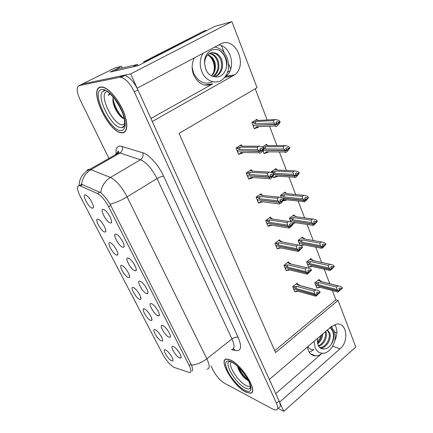 <?xml version="1.0" encoding="UTF-8"?>
<svg xmlns="http://www.w3.org/2000/svg" width="433" height="433" viewBox="0 0 433 433"><rect width="100%" height="100%" fill="white"/><g stroke="black" fill="none" stroke-linecap="round" stroke-linejoin="round"><path stroke-width="0.65" d="M150.906 118.49L212.722 83.84C204.841 87.157 198.503 84.251 193.719 75.131C191.391 69.026 191.624 63.261 194.422 57.849M307.365 347.033L308.258 350.416C309.86 353.983 312.355 355.802 315.744 355.877C317.963 355.823 320.09 354.946 322.13 353.236L275.751 393.635M171.408 360.759L172.756 360.954C174.412 360.104 168.989 351.52 165.855 350.053L165.617 349.934C161.644 348.013 167.425 358.751 171.408 360.759M157.758 315.641L158.998 315.722C161.016 314.823 155.274 305.276 151.831 303.836L151.674 303.76C147.144 301.644 153.471 313.93 157.758 315.641M168.724 337.063L170.072 337.193C171.993 336.262 166.18 326.899 162.824 325.546L162.808 325.535C158.245 323.235 164.388 335.137 168.724 337.063M122.734 247.238L123.616 247.216C125.933 246.453 120.471 236.277 116.748 234.47L116.049 234.183C111.741 232.819 118.691 246.312 122.734 247.238M128.228 277.526L129.175 277.553C131.237 276.806 125.722 267.15 122.35 265.64L121.976 265.478C117.846 263.832 124.347 276.292 128.228 277.526M104.607 232.012L105.333 231.985C107.579 231.33 102.199 221.209 98.659 219.477L97.961 219.195C93.988 218.053 100.9 231.298 104.607 232.012M179.365 357.847L180.821 358.031C182.596 357.095 176.967 348.17 173.644 346.671L173.454 346.579C169.119 344.462 175.078 355.769 179.365 357.847M139.507 299.268L140.557 299.327C142.538 298.537 136.942 289.071 133.656 287.674L133.44 287.577C129.24 285.699 135.551 297.796 139.507 299.268M161.081 340.852L162.337 341.004C164.118 340.159 158.516 331.175 155.366 329.832L155.274 329.789C151.106 327.716 157.055 338.985 161.081 340.852M150.451 320.366L151.61 320.469C153.499 319.646 147.826 310.342 144.627 309.048L144.562 309.016C140.303 306.927 146.43 318.672 150.451 320.366M134.777 270.76L135.783 270.766C138.003 269.954 132.449 260.011 128.823 258.339L128.303 258.117C123.914 256.488 130.647 269.553 134.777 270.76M146.446 293.547L147.572 293.59C149.688 292.735 144.043 283.003 140.509 281.445L140.173 281.298C135.713 279.415 142.235 292.086 146.446 293.547M92.24 208.17L92.841 208.127C95.179 207.521 89.858 197.129 86.232 195.278L85.377 194.942C81.496 194.076 88.624 207.743 92.24 208.17M116.601 255.118L117.435 255.118C119.589 254.409 114.15 244.537 110.691 242.924L110.155 242.696C106.101 241.289 112.802 254.139 116.601 255.118M110.301 222.946L111.048 222.903C113.468 222.194 108.088 211.748 104.272 209.81L103.395 209.458C99.173 208.387 106.35 222.313 110.301 222.946M173.73 367.249L189.654 372.624C191.548 372.44 191.424 370.107 189.281 365.636L108.613 206.736C104.981 200.024 101.257 195.619 97.441 193.519L79.531 185.589C76.587 185.697 76.874 189.4 80.397 196.696L162.895 354.524C166.202 360.397 169.817 364.64 173.73 367.249M278.051 408.319L283.788 411.35L279.604 402.127L340.04 348.841C349.166 341.485 346.909 322.574 336.928 324.041L331.305 326.601L269.331 379.487L152.275 121.511L234.702 74.828C248.288 64.874 235.092 35.533 220.375 44.085L137.164 88.208L130.674 73.902L82.465 83.953L81.512 84.435M334.769 340.803C337.61 334.682 337.616 329.259 334.79 324.523M130.674 73.902L231.92 21.65L214.692 26.435L138.067 65.713L110.269 72.03L121.505 66.341L122.258 67.992M278.722 407.718C280.66 407.199 280.779 404.952 279.079 400.98L137.959 89.956C133.905 81.734 129.516 76.901 124.807 75.461L123.243 75.456L82.465 83.953L115.135 67.846L121.505 66.341M231.92 21.65L257.056 87.677L179.062 133.38L275.583 352.554L338.076 300.442L355.807 347.012L283.788 411.35M230.085 70.785L227.601 72.17M313.595 349.88L309.227 352.24M274.76 350.692L335.905 299.842L332.36 290.57M329.746 283.729L324.187 269.18M321.622 262.463L315.765 247.146M313.238 240.526L307.089 224.435M304.583 217.88L298.142 201.026M295.663 194.531L288.919 176.875M286.462 170.456L279.393 151.956M276.974 145.618L269.559 126.219M267.177 119.979L255.237 88.743M335.905 299.842L338.076 300.442M336.912 332.782L334.579 331.997M319.516 280.508L319.105 279.447L314.796 282.89L316.837 288.091L317.329 287.691M311.397 259.589L310.991 258.544L306.586 261.949L308.686 267.302L309.205 266.896M294.424 215.888L294.034 214.876L289.428 218.205L290.797 221.685M285.558 193.048L285.174 192.063L280.46 195.343L281.271 197.405M283.068 200.961L283.382 200.739M276.416 169.509L276.043 168.551L271.22 171.777L271.437 172.334M273.012 176.345L273.58 177.801L274.268 177.335M266.988 145.228L266.631 144.308L262.468 146.982M262.907 150.576L264.125 153.693L264.877 153.206M266.539 152.129L267.015 151.815M303.035 238.058L302.635 237.03L298.131 240.396L300.02 245.213M257.262 120.174L256.921 119.308L251.86 122.415L254.371 128.823L255.21 128.303M256.969 127.215L257.776 126.712M297.639 284.259L297.19 283.144L292.686 286.684L294.857 291.994L295.36 291.593M288.995 262.891L288.551 261.786L283.945 265.294L286.181 270.76L286.716 270.349M270.917 218.194L270.49 217.128L265.667 220.549L268.038 226.351L268.644 225.918M261.462 194.807L261.045 193.768L256.103 197.134L258.55 203.12L259.205 202.671M251.703 170.678L251.297 169.676L246.242 172.989L248.764 179.165L249.473 178.694M251.032 177.66L251.356 177.449M280.091 240.878L279.653 239.79L274.944 243.254L277.244 248.888L277.813 248.466M241.636 145.78L241.246 144.817L236.061 148.075L238.664 154.446L239.449 153.948M241.105 152.892L241.679 152.53M218.784 44.929C231.319 46.299 236.321 68.69 226.042 76.203L225.149 76.868M226.578 76.116L225.084 76.955M245.673 392.011L250.306 393.24C259.086 393.115 242.393 364.976 230.432 359.969L226.578 359.038C217.837 359.298 233.49 386.084 245.673 392.011M122.404 132.823C127.767 132.731 128.401 123.048 123.281 111.086C118.231 99.13 108.559 87.986 102.518 87.022L100.608 87.001C88.088 88.727 108.342 132.141 121.429 132.774L122.404 132.823M125.186 125.824L124.731 125.722M104.494 89.75L103.476 90.941M122.712 127.183L123.378 127.27M86.817 171.024C87.26 169.823 88.11 169.26 89.366 169.341L90.876 169.714C85.572 172.994 82.459 177.849 81.534 184.274L100.689 192.625C103.611 195.061 106.756 198.926 110.117 204.214L191.538 365.176C192.755 368.461 192.972 370.41 192.176 371.038M151.923 319.457L151.42 318.477M140.904 298.164L140.492 297.363M129.548 276.216L129.234 275.604M211.055 366.02L213.188 370.356C216.338 376.19 220.099 380.488 224.473 383.243L272.671 409.071L276.157 409.991C278.078 409.488 278.186 407.247 276.476 403.275L134.333 91.888C130.252 83.645 125.862 78.795 121.17 77.334L119.616 77.318L79.174 85.615C76.24 87.179 76.63 92.061 80.338 100.267L108.943 158.424M236.938 150.219L237.262 150.224M260.942 150.419L262.089 150.43L262.479 149.488L261.191 148.146L259.676 149.12L260.807 150.072L259.286 151.052L257.695 149.715L257.289 147.285L259.031 146.17L241.831 146.181L241.852 145.78L242.973 146.181M236.824 149.937L237.555 150.938L259.286 151.052M236.077 148.113L237.154 148.118L239.346 149.591L257.695 149.715M237.154 148.118L240.126 147.252L257.289 147.285M238.453 153.931L239.53 153.948L240.537 152.513L258.902 152.757L259.681 153.352L261.418 152.232L263.437 149.834L263.995 148.514L262.252 146.798L259.031 146.17M258.902 152.757L259.399 151.344L237.912 150.944M237.712 152.118L238.036 152.124L237.625 151.122M239.53 153.948L242.502 153.103L240.537 152.513M259.437 151.447L260.964 150.468L260.574 151.404L262.089 150.43M240.126 147.252L239.346 149.591M263.838 148.124L262.328 149.098M241.831 146.181L242.54 146.181M263.995 148.514L262.479 149.488M260.558 150.365L260.964 150.468M260.807 150.072L259.324 151.155M259.399 151.344L260.92 150.365M254.187 128.341L255.254 128.303L256.314 126.772L275.107 125.992L275.691 124.612L253.695 125.299M275.653 124.509L277.136 123.578L276.752 124.666L280.129 121.819L279.983 121.424L278.506 122.355L277.369 121.44L275.886 122.366L277.066 123.383L275.583 124.32L273.948 122.929L273.499 120.601L275.199 119.54L257.597 120.498L257.938 120.482L257.592 120.157L258.479 120.45M276.73 123.594L277.136 123.578M275.691 124.612L277.174 123.676M277.028 123.286L275.54 124.217M252.607 124.325L253.294 125.316L275.583 124.32M253.467 126.517L253.76 126.506L253.37 125.5M255.254 128.303L258.225 127.41L256.314 126.772M280.129 121.819L279.534 123.205L277.499 125.635L275.805 126.707L275.107 125.992M278.652 122.745L278.506 122.355M275.199 119.54L278.387 120.147L279.983 121.424M273.948 122.929L255.161 123.827L255.93 121.527L273.499 120.601M255.161 123.827L252.953 122.436L255.93 121.527M252.953 122.436L251.892 122.49M278.23 123.735L277.131 123.784M253.126 124.883L252.834 124.899M270.944 176.204L272.238 176.285L272.649 175.414L271.372 174.077L269.894 175.067L271.02 176.031L269.537 177.032L267.957 175.679L267.529 173.216L269.229 172.08L251.936 171.17L251.952 170.634L252.639 171.122M246.962 174.759L247.681 175.749L269.537 177.032M246.242 172.989L247.324 173.054L249.505 174.564L267.957 175.679M247.324 173.054L250.274 172.264L267.529 173.216M248.542 178.629L249.63 178.705L250.658 177.4L269.12 178.623L269.846 179.083L271.534 177.947L274.121 174.423L272.395 172.702L269.229 172.08M269.12 178.623L269.645 177.314L247.99 175.766M247.828 176.87L248.152 176.891L247.752 175.922M249.63 178.705L252.569 177.931L250.658 177.4M269.683 177.406L271.166 176.41L270.766 177.276L272.238 176.285M250.274 172.264L249.505 174.564M273.975 174.044L272.498 175.035M251.936 171.17L252.964 171.224M274.121 174.423L272.649 175.414M270.814 176.296L271.166 176.41M271.02 176.031L269.575 177.124M269.645 177.314L271.128 176.312M280.914 201.183L282.067 201.307L282.489 200.506L281.228 199.175L279.783 200.181L280.903 201.15L279.453 202.168L277.889 200.804L277.439 198.309L279.096 197.156L261.727 195.38L261.824 194.758L262.474 195.256M256.791 198.812L257.5 199.792L279.453 202.168M256.147 197.107L257.18 197.221L259.351 198.769L277.889 200.804M257.18 197.221L260.103 196.495L277.439 198.309M258.322 202.568L259.41 202.693L260.471 201.518L279.68 203.992L281.331 202.833L283.929 199.499L282.219 197.778L279.096 197.156M279.014 203.651L279.561 202.438L257.776 199.819M257.624 200.863L257.954 200.901L257.57 199.959M259.41 202.693L262.333 201.984L260.471 201.518M279.599 202.53L282.067 201.307M260.103 196.495L259.351 198.769M283.783 199.131L282.343 200.143M261.727 195.38L263.026 195.516M283.929 199.499L282.489 200.506M280.73 201.394L281.044 201.518M280.903 201.15L279.491 202.26M279.561 202.438L281.006 201.426M290.321 225.344L291.582 225.544L292.015 224.803L290.77 223.471L289.363 224.494L290.473 225.474L289.06 226.508L287.507 225.133L287.036 222.611L288.654 221.436L271.22 218.854L271.459 218.2L272.011 218.66M266.317 222.14L267.015 223.103L289.06 226.508M265.743 220.494L266.733 220.646L268.898 222.232L287.507 225.133M266.733 220.646L269.635 219.986L287.036 222.611M272.801 219.087L272.303 218.703M267.805 225.777L268.898 225.956L269.981 224.895L289.212 228.115L290.819 226.941L293.422 223.78L291.728 222.059L288.654 221.436M288.595 227.893L289.163 226.768L267.264 223.141M267.129 224.126L267.459 224.18L267.085 223.266M268.898 225.956L271.794 225.312L269.981 224.895M289.201 226.86L291.582 225.544M269.635 219.986L268.898 222.232M293.282 223.423L291.88 224.451M271.22 218.854L272.741 219.082M293.422 223.78L292.015 224.803M290.321 225.701L290.608 225.831M290.473 225.474L289.092 226.594M289.163 226.768L290.575 225.739M263.93 153.19L265.001 153.206L266.089 151.81L284.957 152.015L285.564 150.733L263.421 150.278M285.526 150.635L286.976 149.683L286.576 150.7L289.894 147.886L289.753 147.507L288.313 148.454L287.182 147.529L285.737 148.476L286.906 149.499L285.455 150.451L283.837 149.055L283.366 146.69L285.028 145.607L268.022 145.634M286.624 149.683L286.976 149.683M285.564 150.733L287.009 149.78M286.868 149.401L285.423 150.354M263.134 150.273L285.455 150.451M263.237 151.426L263.529 151.426L263.15 150.451M265.001 153.206L267.951 152.384L266.089 151.81M289.894 147.886L287.252 151.507L285.601 152.595L284.957 152.015M288.454 148.833L288.313 148.454M267.356 145.634L267.323 145.228L268.39 145.634M285.028 145.607L288.167 146.213L289.753 147.507M283.837 149.055L264.974 148.957L265.727 146.679L283.366 146.69M263.042 147.458L265.727 146.679M264.974 148.957L263.859 148.173M288.015 149.748L286.998 149.742M273.38 177.281L274.457 177.351L275.567 176.074L294.5 177.211L295.122 176.025L273.981 174.716M295.084 175.933L296.497 174.959L296.085 175.901L299.344 173.124L299.208 172.756L297.801 173.72L296.681 172.789L295.274 173.752L296.432 174.78L295.019 175.749L293.412 174.342L292.925 171.95L294.543 170.846L277.759 170.045M296.194 174.943L296.497 174.959M295.122 176.025L296.535 175.056M296.394 174.688L294.981 175.657M274.062 174.553L295.019 175.749M274.457 177.351L277.38 176.588L275.567 176.074M299.344 173.124L296.697 176.561L295.09 177.671L294.5 177.211M297.942 174.088L297.801 173.72M276.811 169.996L276.763 169.498L277.456 169.963M294.543 170.846L297.639 171.452L299.208 172.756M293.412 174.342L274.484 173.308L275.226 171.062L292.925 171.95M274.484 173.308L272.297 171.836L275.226 171.062M272.297 171.836L271.22 171.782M297.493 174.937L296.302 174.872M283.252 200.728L284.752 199.608L303.739 201.616L304.377 200.522L282.695 198.19M304.345 200.43L305.72 199.445L305.297 200.317L308.502 197.572L308.366 197.215L306.997 198.195L305.887 197.253L304.513 198.233L305.655 199.272L304.28 200.257L302.689 198.839L302.18 196.414L303.76 195.294L287.171 193.735M304.377 200.522L305.758 199.537M305.622 199.18L304.242 200.165M282.484 198.005L304.28 200.257M281.602 197.518L281.104 196.983M283.62 200.766L286.522 200.068L284.752 199.608M308.502 197.572L305.85 200.831L304.28 201.957L303.739 201.616M307.132 198.552L306.997 198.195M285.986 193.627L285.975 193.026L286.646 193.513M303.76 195.294L306.808 195.895L308.366 197.215M302.689 198.839L283.707 196.923L284.432 194.709L302.18 196.414M283.707 196.923L281.531 195.418L284.432 194.709M281.531 195.418L280.497 195.315M306.667 199.337L305.644 199.234M292.973 223.152L293.671 222.443L312.696 225.268L313.319 224.17L290.927 220.738M313.319 224.17L315.565 222.984L317.373 221.263L317.243 220.917L315.906 221.912L314.802 220.965L313.465 221.961L314.596 223L313.254 224.002L311.673 222.573L311.154 220.126L312.696 218.99L296.269 216.738M313.351 224.256L314.694 223.255M314.564 222.914L313.221 223.91M290.04 219.769L290.689 220.7L313.254 224.002M290.916 221.728L290.754 220.862M293.217 223.363L295.393 222.849L293.671 222.443M317.373 221.263L314.721 224.359L313.183 225.501L312.696 225.268M316.036 222.259L315.906 221.912M296.324 216.749L295.577 216.37M294.884 216.549L294.97 215.899L295.874 216.408M312.696 218.99L315.7 219.591L317.243 220.917M311.673 222.573L292.654 219.84L293.368 217.647L311.154 220.126M292.654 219.84L290.489 218.297L293.368 217.647M290.489 218.297L289.493 218.156M315.565 222.984L314.466 222.827M314.066 341.318L315.089 347.661C316.723 351.342 319.278 353.204 322.747 353.247C330.85 353.501 338.016 339.645 334.281 331.153L331.072 326.801M317.665 343.797C320.788 341.296 322.477 338.005 322.731 333.919M321.795 334.72C321.318 337.984 319.89 340.755 317.513 343.033M317.443 342.53L319.987 338.076L320.68 335.672M327.18 330.125L328.815 332.771C330.926 338.411 325.74 347.71 319.711 347.537M327.424 329.919L329.762 333.091C331.895 338.79 326.601 348.175 320.528 347.888L320.095 347.872M325.161 331.846C326.709 336.614 323.191 344.094 318.358 345.702M325.805 331.299L325.989 331.808C327.868 336.787 323.949 344.987 318.666 346.243M317.524 338.368L317.367 340.966L318.082 345.09C319.218 347.672 321.01 348.971 323.446 348.982L324.528 348.846L321.362 348.614M330.022 327.7C331.71 328.761 332.917 330.428 333.648 332.696C335.288 339.331 330.411 348.771 324.528 348.846M317.367 340.966L317.384 338.482M332.149 327.738L331.608 326.358M330 327.716C334.292 331.564 334.677 337.177 331.153 344.56M202.915 53.346C199.743 58.958 199.375 65.037 201.816 71.586C205.578 81.296 216.305 85.025 222.854 79.277C228.575 73.729 230.01 66.558 227.168 57.768C224.511 51.527 220.365 47.966 214.736 47.078M213.593 72.49C214.535 69.156 214.481 65.805 213.42 62.444L213.041 61.41C211.889 58.601 210.184 56.469 207.937 55.002M207.737 54.845C210.53 56.014 212.571 58.282 213.842 61.659C215.082 65.313 215.001 68.928 213.588 72.49L212.765 74.709C215.526 70.796 216.148 66.417 214.633 61.556L212.56 57.741L208.078 54.52M212.711 74.779L213.588 72.5L211.531 75.862M211.001 52.886C215.52 52.61 218.817 55.088 220.89 60.333C222.611 66.352 221.382 71.331 217.193 75.261L214.681 76.701M204.674 63.873C203.266 53.914 212.186 46.748 219.423 50.358C222.676 52.366 224.987 55.413 226.367 59.5C228.781 68.598 222.546 78.806 214.611 76.684C210.687 76.224 207.743 73.81 205.778 69.426L204.674 63.873C204.538 60.192 205.561 57.178 207.753 54.829C211.959 50.369 219.645 53.086 221.799 60.155C223.52 66.189 222.286 71.174 218.097 75.115L214.952 76.765M209.285 53.632C212.982 54.244 215.65 56.712 217.285 61.042C219.011 67.007 217.794 71.943 213.631 75.845L212.895 76.376M209.702 53.405C213.621 53.827 216.446 56.312 218.183 60.864C219.904 66.844 218.687 71.791 214.519 75.699L213.35 76.495M230.702 69.199L228.57 63.765M224.186 52.582L221.48 45.692M208.154 29.785L146.062 61.297L146.175 61.556M143.945 62.704L143.61 61.87L146.062 61.297M206.335 30.413L203.613 31.16L143.61 61.87M114.133 71.153L133.277 66.801M133.218 66.65L137.456 64.479L138.003 65.729M114.799 70.844L118.875 68.771L137.456 64.479M219.423 50.358C224.527 54.022 226.903 59.532 226.562 66.882M250.344 385.922C249.468 386.658 248.049 386.528 246.085 385.527C237.977 381.711 226.995 364.11 231.476 362.037M237.869 367.585C239.335 371.66 241.793 375.335 245.24 378.615L248.585 380.959M245.592 391.849C233.539 385.992 218.048 359.471 226.697 359.217L230.513 360.137C242.356 365.1 258.864 392.937 250.177 393.067L245.592 391.849M247.974 379.757C244.18 376.629 241.073 372.521 238.648 367.428M248.58 380.943L246.058 378.951C242.307 375.335 239.487 371.168 237.598 366.432M124.726 123.822L122.739 124.758C113.533 126.198 97.512 92.879 107.135 91.774M109.701 93.393L108.277 95.341L110.345 93.983M113.137 96.9L112.851 100.732C113.381 104.818 114.962 108.845 117.587 112.807C119.589 115.692 121.484 117.543 123.27 118.361M122.295 132.595L121.321 132.541C108.364 131.913 88.327 88.938 100.727 87.249L102.61 87.266C108.586 88.224 118.155 99.238 123.156 111.07C128.222 122.907 127.6 132.493 122.295 132.595M122.095 111.763L117.733 103.211M108.277 95.341L109.717 93.409M124.249 118.637C119.53 115.779 113.538 104.878 113.04 97.403M121.565 117.3L118.204 113.154C115.681 109.36 113.895 105.224 112.851 100.748M299.414 248.748L300.8 249.018L301.249 248.342L300.015 247.016L298.64 248.055L299.739 249.04L298.364 250.085L296.822 248.699L296.334 246.155L297.915 244.97L280.427 241.625L280.389 240.937L281.266 241.376M275.561 244.764L276.249 245.717L298.364 250.085M275.042 243.184L276 243.373L278.154 244.986L296.822 248.699M276 243.373L278.879 242.767L296.334 246.155M277.006 248.298L278.105 248.526L279.204 247.573L298.44 251.492L302.618 247.303L300.946 245.587L297.915 244.97M297.877 251.373L298.461 250.339L276.476 245.76M276.351 246.696L276.676 246.761L276.319 245.879M278.105 248.526L280.974 247.936L279.204 247.573M298.499 250.426L300.8 249.018M278.879 242.767L278.154 244.986M302.483 246.962L301.114 248.001M280.427 241.625L282.132 241.95M302.618 247.303L301.249 248.342M299.739 249.04L298.397 250.171M298.461 250.339L299.842 249.294M308.22 271.421L309.741 271.778L310.196 271.155L308.978 269.835L307.636 270.885L308.724 271.875L307.381 272.936L305.85 271.54L305.346 268.98L306.889 267.773L289.363 263.719L289.32 262.966L290.245 263.426M284.53 266.728L285.212 267.664L307.381 272.936M284.064 265.202L284.995 265.424L287.139 267.069L305.85 271.54M284.995 265.424L287.848 264.877L305.346 268.98M291.084 264.043L290.364 263.453M285.932 270.154L287.036 270.425L288.156 269.575L307.316 274.192L311.538 270.105L309.876 268.39L306.889 267.773M306.878 274.132L307.479 273.18L285.417 267.713M285.298 268.595L285.628 268.676L285.277 267.821M287.036 270.425L289.688 269.948M307.511 273.266L309.741 271.778M287.848 264.877L287.139 267.069M311.403 269.775L310.066 270.825M289.363 263.719L290.624 263.778L289.975 263.172M311.538 270.105L310.196 271.155M288.156 269.575L289.661 269.943M308.724 271.875L307.414 273.017M307.479 273.18L308.821 272.124M316.756 293.401L318.407 293.85L318.877 293.282L317.665 291.966L316.355 293.027L317.438 294.023L316.122 295.09L314.607 293.693L314.087 291.111L315.592 289.894L298.039 285.168L297.991 284.357L298.959 284.838M293.244 288.048L293.915 288.973L316.122 295.09M292.816 286.581L293.726 286.83L295.858 288.502L314.607 293.693M293.726 286.83L296.556 286.337L314.087 291.111M299.717 285.45L299.003 284.849M294.602 291.377L295.707 291.69L296.849 290.938L315.911 296.226L320.182 292.221L318.542 290.511L315.592 289.894M315.603 296.21L316.22 295.333L294.099 289.028M293.985 289.866L294.316 289.958L293.975 289.125M295.707 291.69L298.158 291.306M316.252 295.414L318.407 293.85M296.556 286.337L295.858 288.502M320.057 291.896L318.748 292.962M298.039 285.168L299.376 285.244L298.867 284.746M320.182 292.221L318.877 293.282M296.849 290.938L298.115 291.295M317.438 294.023L316.155 295.176M316.22 295.333L317.53 294.267M300.648 245.451L301.157 245.549L302.326 244.607L321.378 248.201L322.017 247.183L299.571 242.848M322.017 247.183L324.187 245.917L325.979 244.239L325.854 243.903L324.544 244.91L323.451 243.958L322.141 244.964L323.267 246.009L321.952 247.021L320.388 245.592L319.852 243.119L321.356 241.966L303.522 238.799L305.076 239.076L304.247 238.561M322.049 247.27L323.359 246.258M323.235 245.922L321.919 246.934M298.716 241.885L299.355 242.805L321.952 247.021M299.457 243.774L299.755 243.828L299.414 242.962M301.157 245.549L304.009 244.964L302.326 244.607M325.979 244.239L323.321 247.173L321.822 248.331L321.378 248.201M324.674 245.246L324.544 244.91M303.522 238.799L303.43 238.134L304.475 238.605M321.356 241.966L324.322 242.567L325.854 243.903M320.388 245.592L301.341 242.079L302.039 239.914L319.852 243.119M301.341 242.079L299.181 240.51L302.039 239.914M299.181 240.51L298.218 240.331M324.187 245.917L322.969 245.69M308.458 266.723L309.546 266.972L310.732 266.127L329.8 270.452L330.482 269.591L307.966 264.319M330.455 269.51L332.555 268.157L334.325 266.522L334.206 266.198L332.928 267.221L331.84 266.257L330.558 267.28L331.678 268.325L330.39 269.353L328.842 267.913L328.29 265.424L329.762 264.254L311.906 260.412L313.037 260.444L312.296 259.8L312.669 260.125M330.482 269.591L331.77 268.568M331.646 268.244L330.363 269.266M307.143 263.367L307.771 264.276L330.39 269.353M307.863 265.202L308.161 265.267L307.831 264.428M309.546 266.972L312.258 266.474L310.732 266.127M334.325 266.522L331.667 269.31L329.8 270.452M333.047 267.545L332.928 267.221M313.53 260.72L312.826 260.157M311.906 260.412L311.809 259.681L312.296 259.8M329.762 264.254L332.685 264.855L334.206 266.198M328.842 267.913L309.774 263.675L310.461 261.537L328.29 265.424M309.774 263.675L307.63 262.079L310.461 261.537M307.63 262.079L306.688 261.868M332.555 268.157L331.218 267.865M316.604 287.501L317.692 287.788L318.894 287.036L337.973 292.042L338.671 291.252L316.128 285.179M338.638 291.176L340.679 289.747L342.427 288.156L342.308 287.837L341.058 288.871L339.981 287.902L338.73 288.935L339.835 289.986L338.584 291.019L337.042 289.58L336.479 287.068L337.919 285.888L320.057 281.401L321.259 281.45L320.853 281.077M338.671 291.252L339.927 290.218M339.808 289.904L338.552 290.938M315.327 284.237L315.944 285.136L338.584 291.019M316.025 286.018L316.323 286.099L316.003 285.282M317.692 287.788L320.214 287.382L318.894 287.036M342.427 288.156L337.973 292.042M341.177 289.184L341.058 288.871M321.659 281.683L320.94 281.098M320.057 281.401L319.96 280.622L320.62 280.871M337.919 285.888L340.798 286.489L342.308 287.837M337.042 289.58L317.963 284.654L318.639 282.538L336.479 287.068M317.963 284.654L315.83 283.03L318.639 282.538M315.83 283.03L314.915 282.798M340.679 289.747L339.218 289.374M332.69 346.173L340.04 348.841M97.441 193.519L99.823 192.095M108.613 206.736L110.788 205.404M80.316 185.86L82.633 184.512M189.281 365.636L191.105 364.202M224.792 77.318L232.927 76.051M212.722 83.84L204.555 85.025M116.044 153.699C115.665 148.752 117.056 146.181 120.206 145.997L142.787 152.779C149.131 154.57 158.657 165.211 163.652 176.236L238.139 337.334C242.085 346.914 241.197 351.32 235.482 350.546L231.612 349.631M100.689 192.625C101.723 185.946 104.965 180.886 110.41 177.443L90.876 169.714L119.957 153.017L118.361 152.719C116.975 152.714 116.006 153.369 115.454 154.689M110.117 204.214C115.681 202.758 121.343 200.306 127.107 196.863L206.839 358.8C201.978 362.481 196.88 364.608 191.538 365.176M142.787 152.779C143.594 155.696 142.803 158.029 140.411 159.772L110.41 177.443C116.233 180.361 121.803 186.834 127.107 196.863L157.022 178.548C151.999 168.664 146.462 162.407 140.411 159.772L119.957 153.017C122.279 151.366 123.032 149.136 122.214 146.338M231.541 349.637C234.659 349.03 234.8 345.458 231.969 338.925L206.839 358.8C209.87 365.36 209.935 368.84 207.039 369.23M158.381 315.836L158.018 315.127M147.058 293.704L146.847 293.287M79.174 85.615L82.465 83.953M276.476 403.275L279.079 400.98M134.333 91.888L137.959 89.956M119.616 77.318L123.243 75.456M238.139 337.334C236.283 336.809 234.226 337.339 231.969 338.925L157.022 178.548C159.658 177.037 161.866 176.269 163.652 176.236M235.482 350.546L233.295 348.76M239.714 145.78L241.852 145.78L239.703 145.786M257.592 120.157L255.34 120.282M251.941 170.732L249.852 170.624M261.716 194.91L259.676 194.704M271.193 218.346L269.185 218.053M267.329 145.25L265.158 145.255M276.774 169.574L274.657 169.476M285.926 193.167L283.859 192.977M294.813 216.056L292.784 215.78M307.706 346.741C309.368 348.841 311.451 349.886 313.957 349.886M192.117 67.434L193.583 73.058C198.417 82.259 204.793 85.149 212.711 81.729M207.954 54.639L212.56 57.741M250.42 387.697L249.744 388.58C248.753 389.245 247.232 389.045 245.181 387.99C234.589 382.934 221.842 359.385 231.125 361.739M244.894 390.377C239.135 387.356 231.211 378.361 227.628 370.875C224.126 362.659 225.333 359.59 231.244 361.674C236.943 364.337 245.527 373.895 249.164 381.738C252.509 390.122 251.086 393.007 244.894 390.377M124.406 125.667L122.317 127.464L121.603 127.573C111.47 129.083 93.701 92.305 104.256 91.022M121.3 130.501C109.982 132.092 90.042 91 101.777 89.452C106.605 88.435 115.941 97.809 121.224 109.181C126.588 120.547 126.404 130.403 121.3 130.501M124.13 126.355L123.665 126.317M104.569 91.006L105.284 90.053M280.384 241.084L278.408 240.71M289.304 263.15L287.35 262.701M297.964 284.568L296.031 284.053M303.436 238.28L301.433 237.928M311.809 259.86L309.833 259.437M319.949 280.828L317.995 280.335M173.011 360.278L172.756 360.954M159.36 314.84L158.998 315.722M170.396 336.371L170.072 337.193M124.114 246.139L123.616 247.216M129.57 276.671L129.175 277.553M105.809 231L105.333 231.985M181.108 357.268L180.821 358.031M140.914 298.499L140.557 299.327M162.624 340.278L162.337 341.004M151.929 319.689L151.61 320.469M136.233 269.754L135.783 270.766M147.978 292.643L147.572 293.59M93.36 207.088L92.841 208.127M117.868 254.182L117.435 255.118M111.595 221.766L111.048 222.903M79.531 185.589L81.777 184.285M226.042 76.203L234.702 74.828M315.744 355.877L310.58 353.848M116.942 153.834C117.781 150.976 118.377 150.375 118.734 152.032L118.826 152.757L87.52 170.57C84.624 172.458 82.394 174.878 80.836 177.817L79.575 181.275L79.082 185.535M121.17 77.334L124.807 75.461M121.765 132.585L121.429 132.774M242.404 146.165L241.863 145.807M251.936 170.689L249.911 170.586M252.688 171.159L251.957 170.634M261.705 194.828L259.773 194.634M262.642 195.386L261.824 194.753M271.188 218.232L269.321 217.956M272.27 218.876L271.459 218.2M267.875 145.618L267.345 145.288M267.323 145.228L265.191 145.234M277.488 169.985L276.763 169.498M276.757 169.525L274.733 169.427M286.803 193.621L285.975 193.021M285.915 193.08L283.967 192.901M295.82 216.56L294.97 215.899M294.797 215.943L292.914 215.683M319.987 338.076L320.637 335.705M320.528 347.888L319.792 347.612M218.091 75.115L217.193 75.261M214.519 75.699L213.631 75.845M232.445 362.513C236.656 364.965 241.143 369.555 245.906 376.288C250.101 381.7 251.254 389.738 249.744 388.58L250.453 387.465M246.058 378.951L245.24 378.621M107.611 91.672L109.939 93.609L114.528 98.605L120.477 108.147C123.481 114.236 124.856 119.795 124.607 124.828C124.054 126.799 123.291 127.675 122.317 127.464L124.536 125.175M124.309 125.954L123.67 126.312M102.61 87.266L102.924 87.109M124.103 126.42L123.659 126.317M118.204 113.154L117.592 112.807M280.389 240.932L278.571 240.586M281.596 241.668L280.838 241.002M289.32 262.961L287.539 262.555M289.433 263.702L306.986 267.762M297.991 284.357L296.242 283.886M298.261 285.114L315.911 289.861M304.561 238.821L303.744 238.15M303.43 238.128L301.595 237.809M311.987 260.39L329.876 264.238M311.809 259.681L310.017 259.297M320.274 281.347L338.227 285.856M319.96 280.616L318.195 280.178"/></g></svg>
